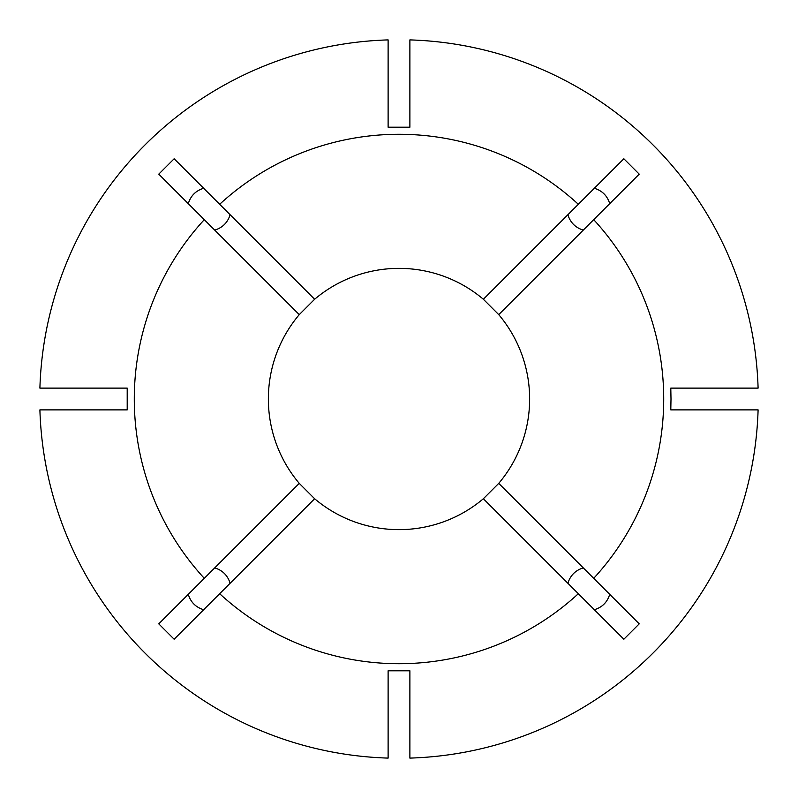 <?xml version="1.0" encoding="UTF-8"?>
<svg xmlns="http://www.w3.org/2000/svg" width="798" height="798" viewBox="0 0 798 798"><rect width="100%" height="100%" fill="white"/><g stroke="black" fill="none" stroke-linecap="round" stroke-linejoin="round"><path stroke-width="1.2" d="M583.268 230.123C575.448 227.679 570.311 222.552 567.877 214.732M567.877 583.268C570.321 575.448 575.448 570.311 583.268 567.877M214.732 567.877C222.552 570.321 227.689 575.448 230.123 583.268M230.123 214.732C227.679 222.552 222.552 227.689 214.732 230.123M498.75 483.359A130.643 130.643 0 0 0 498.75 314.641L639.238 174.154L623.846 158.762L578.321 204.278A264.707 264.707 0 0 0 219.679 204.278L314.641 299.25L299.25 314.641A130.643 130.643 0 0 0 299.25 483.359L314.641 498.75A130.643 130.643 0 0 0 483.359 498.75L498.75 483.359L593.722 578.321A264.707 264.707 0 0 0 593.722 219.679M670.998 399L670.799 388.117L758.1 388.117A359.27 359.27 0 0 0 409.883 39.9L409.883 127.201L388.117 127.201L388.117 39.9A359.27 359.27 0 0 0 39.9 388.117L127.201 388.117L127.201 409.883L39.9 409.883A359.27 359.27 0 0 0 388.117 758.1L388.117 670.799L409.883 670.799L409.883 758.1A359.27 359.27 0 0 0 758.1 409.883L670.799 409.883L670.998 399M219.679 204.278L174.154 158.762L158.762 174.154L204.278 219.679A264.707 264.707 0 0 0 204.278 578.321L299.25 483.359M594.32 188.278C602.211 190.672 607.338 195.799 609.722 203.68M621.323 161.286L623.846 158.762M593.722 578.321L639.238 623.846L623.846 639.238L483.359 498.75M609.722 594.32C607.328 602.211 602.201 607.338 594.32 609.722M578.321 593.722A264.707 264.707 0 0 1 219.679 593.722L174.154 639.238L158.762 623.846L204.278 578.321M203.68 609.722C195.789 607.328 190.662 602.201 188.278 594.32M188.278 203.68C190.672 195.789 195.799 190.662 203.68 188.278M498.75 314.641L483.359 299.25A130.643 130.643 0 0 0 314.641 299.25M219.679 593.722L314.641 498.75M204.278 219.679L299.25 314.641M483.359 299.25L578.321 204.278"/></g></svg>
